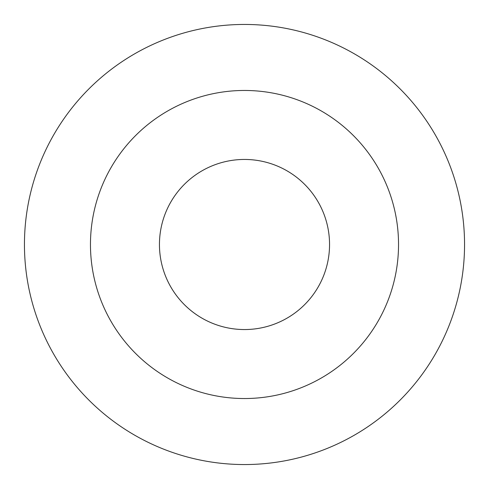 <?xml version="1.0" encoding="UTF-8"?>
<svg xmlns="http://www.w3.org/2000/svg" width="489" height="489" viewBox="0 0 489 489"><rect width="100%" height="100%" fill="white"/><g stroke="black" fill="none" stroke-linecap="round" stroke-linejoin="round"><path stroke-width="0.73" d="M329.549 244.5A85.049 85.049 0 0 0 201.975 170.844A85.049 85.049 0 0 0 201.975 318.156A85.049 85.049 0 0 0 329.549 244.5M398.535 244.5A154.035 154.035 0 0 0 167.482 111.101A154.035 154.035 0 0 0 167.482 377.899A154.035 154.035 0 0 0 398.535 244.5M464.55 244.5A220.05 220.05 0 0 0 134.475 53.931A220.05 220.05 0 0 0 134.475 435.069A220.05 220.05 0 0 0 464.55 244.5"/></g></svg>
